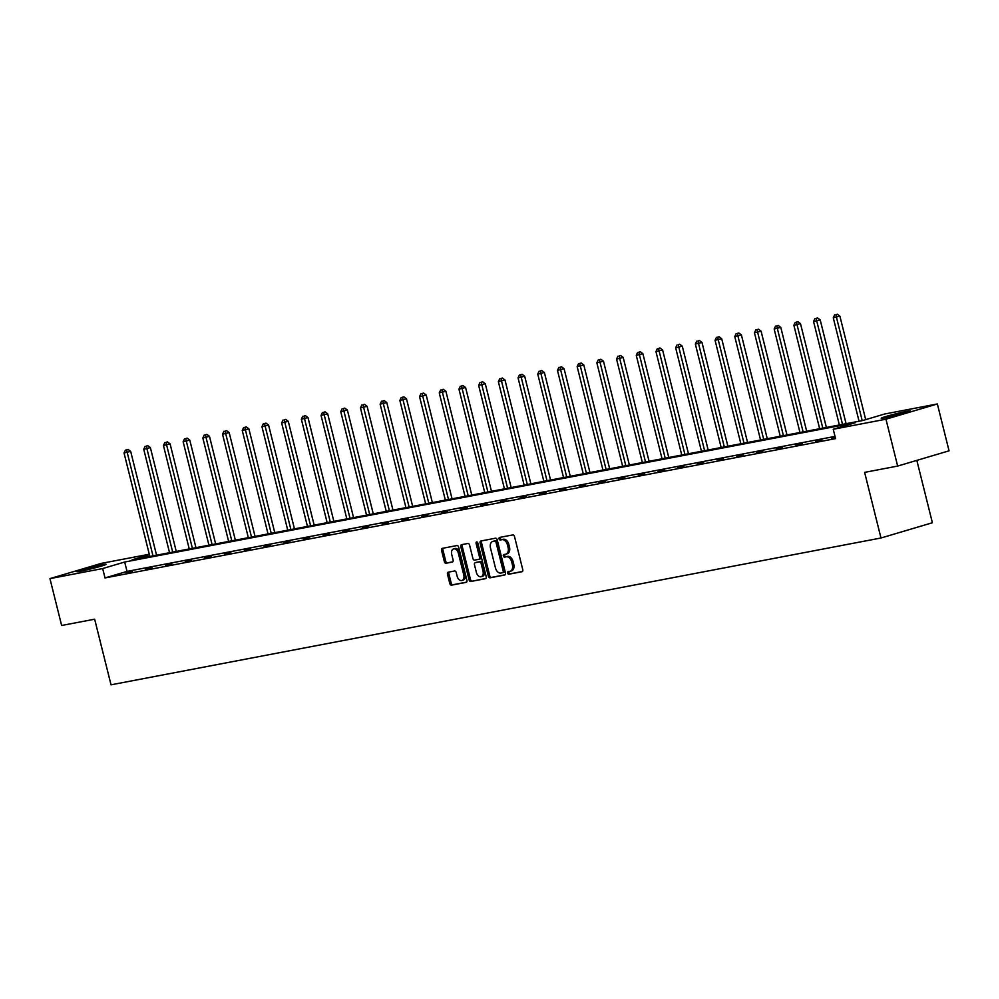 <?xml version="1.0" encoding="UTF-8"?>
<svg xmlns="http://www.w3.org/2000/svg" width="999" height="999" viewBox="0 0 999 999"><rect width="100%" height="100%" fill="white"/><g stroke="black" fill="none" stroke-linecap="round" stroke-linejoin="round"><path stroke-width="1.5" d="M507.617 573.114A1.324 0.887 -106.5 0 0 508.816 574.225L521.977 571.715A1.898 1.261 -106.5 0 0 522.065 571.703A1.898 1.261 -106.5 0 0 522.764 569.642L514.497 536.513A1.898 1.261 -106.5 0 0 512.799 534.915L499.637 537.425A1.324 0.887 -106.5 0 0 500.274 539.997L501.985 539.672A6.081 4.021 -106.5 0 1 507.417 544.805L508.104 547.564A6.081 4.021 -106.5 0 1 505.869 554.145A6.081 4.021 -106.5 0 1 505.606 554.208L503.896 554.532A1.324 0.887 -106.5 0 0 504.545 557.117L506.243 556.793A6.081 4.021 -106.5 0 1 511.688 561.925L512.375 564.685A6.081 4.021 -106.5 0 1 510.127 571.266A6.081 4.021 -106.5 0 1 509.877 571.328L508.166 571.653A1.324 0.887 -106.5 0 0 507.617 573.114M509.203 571.453A1.324 0.887 -106.5 0 0 510.202 573.813L522.415 571.49M500.661 537.225A1.324 0.887 -106.5 0 0 501.66 539.585L503.371 539.26L501.985 539.672M504.932 554.345A1.324 0.887 -106.5 0 0 505.931 556.705L507.642 556.381L506.243 556.793M102.273 564.772A15.097 0.749 166 0 1 106.081 564.335A15.097 0.749 166 0 1 96.803 567.37A15.097 0.749 166 0 1 80.607 571.191A15.097 0.749 166 0 1 76.798 571.628A15.097 0.749 166 0 1 86.076 568.593A15.097 0.749 166 0 1 102.273 564.772M906.717 411.376A15.097 0.749 166 0 1 910.514 410.939A15.097 0.749 166 0 1 901.235 413.973A15.097 0.749 166 0 1 885.039 417.807A15.097 0.749 166 0 1 881.23 418.244A15.097 0.749 166 0 1 890.509 415.197A15.097 0.749 166 0 1 906.717 411.376M448.276 572.177A1.898 1.261 -106.5 0 0 448.189 572.202A1.898 1.261 -106.5 0 0 447.49 574.263L449.812 583.553A1.898 1.261 -106.5 0 0 451.511 585.152L466.133 582.367A1.898 1.261 -106.5 0 0 466.221 582.342A1.898 1.261 -106.5 0 0 466.92 580.294L458.653 547.165A1.898 1.261 -106.5 0 0 456.955 545.554L442.332 548.351A1.898 1.261 -106.5 0 0 442.257 548.364A1.898 1.261 -106.5 0 0 441.558 550.424L444.355 561.65A1.898 1.261 -106.5 0 0 446.053 563.261L452.31 562.062A1.898 1.261 -106.5 0 0 452.397 562.037A1.898 1.261 -106.5 0 0 453.096 559.989L451.698 554.42A5.082 3.372 -106.5 0 1 453.571 548.913A5.082 3.372 -106.5 0 1 458.329 553.159L463.773 574.962A5.082 3.372 -106.5 0 1 461.9 580.469A5.082 3.372 -106.5 0 1 457.142 576.223L456.231 572.589A1.898 1.261 -106.5 0 0 454.533 570.991L448.276 572.177M149.4 554.707L132.055 559.852L862.624 420.542L884.639 414.011L937.362 403.958L949.05 450.824L897.651 466.071L864.622 472.377L880.981 537.999L111.026 684.814L94.655 619.193L61.638 625.486L49.95 578.621L101.349 563.374L149.288 554.233M897.651 466.071L885.963 419.205L833.241 429.258L855.256 422.727L124.688 562.025L102.672 568.556L49.95 578.621M835.014 436.401L127.035 571.403L105.007 577.934L835.576 438.623L833.241 429.258M105.007 577.934L102.672 568.556M488.361 576.198A1.898 1.261 -106.5 0 0 490.059 577.809L504.695 575.012A1.898 1.261 -106.5 0 0 504.77 574.999A1.898 1.261 -106.5 0 0 505.469 572.939L497.215 539.81A1.898 1.261 -106.5 0 0 495.516 538.211L480.881 540.996A1.898 1.261 -106.5 0 0 480.806 541.021A1.898 1.261 -106.5 0 0 480.107 543.069L488.361 576.198L489.747 575.786A1.898 1.261 -106.5 0 0 491.446 577.397L505.132 574.787M485.414 578.696L470.791 581.48A1.898 1.261 -106.5 0 1 469.093 579.882L460.826 546.753A1.898 1.261 -106.5 0 1 461.526 544.692A1.898 1.261 -106.5 0 1 461.613 544.667L467.869 543.481A1.898 1.261 -106.5 0 1 469.567 545.079L472.914 558.516A1.898 1.261 -106.5 0 0 474.612 560.127L478.771 559.328A1.898 1.261 -106.5 0 0 478.846 559.315A1.898 1.261 -106.5 0 0 479.545 557.255L476.061 543.269A1.324 0.887 -106.5 0 1 477.797 542.932L486.188 576.61A1.898 1.261 -106.5 0 1 485.489 578.671A1.898 1.261 -106.5 0 1 485.414 578.696L485.576 578.646M937.362 403.958L885.963 419.205M880.981 537.999L932.392 522.752L916.832 460.377M127.035 571.403L124.688 562.025M126.074 572.489L132.38 571.278L126.161 572.839M145.767 568.731L152.085 567.532L145.854 569.08M165.472 564.972L171.791 563.773L165.559 565.322M185.177 561.213L191.483 560.014L185.265 561.563M204.87 557.454L211.189 556.256L204.957 557.817M224.575 553.708L230.894 552.497L224.663 554.058M244.268 549.949L250.587 548.738L244.368 550.299M263.973 546.191L270.292 544.992L264.061 546.54M283.679 542.432L289.985 541.233L283.766 542.782M303.371 538.673L309.69 537.474L303.459 539.023M323.077 534.915L329.395 533.716L323.164 535.277M342.782 531.168L349.088 529.957L342.869 531.518M362.475 527.41L368.793 526.198L362.562 527.759M382.18 523.651L388.486 522.452L382.267 524M401.873 519.892L408.191 518.693L401.96 520.242M421.578 516.133L427.897 514.935L421.665 516.483M441.283 512.375L447.589 511.176L441.371 512.737M460.976 508.628L467.295 507.417L461.063 508.978M480.681 504.87L487 503.658L480.769 505.219M500.387 501.111L506.693 499.912L500.474 501.461M520.079 497.352L526.398 496.153L520.167 497.702M539.785 493.593L546.091 492.395L539.872 493.943M559.477 489.835L565.796 488.636L559.565 490.197M579.183 486.088L585.501 484.877L579.27 486.438M598.888 482.33L605.194 481.118L598.975 482.679M618.581 478.571L624.899 477.372L618.668 478.921M638.286 474.812L644.605 473.613L638.373 475.162M657.991 471.053L664.298 469.855L658.079 471.403M677.684 467.307L684.003 466.096L677.772 467.657M697.389 463.548L703.696 462.337L697.477 463.898M717.082 459.79L723.401 458.578L717.17 460.139M736.787 456.031L743.106 454.832L736.875 456.381M756.493 452.272L762.799 451.073L756.58 452.622M776.186 448.514L782.504 447.315L776.273 448.863M795.891 444.767L802.209 443.556L795.978 445.117M815.596 441.009L821.902 439.797L815.684 441.358M835.326 437.612L831.817 438.274L835.239 437.262M511.263 570.916A6.081 4.021 -106.5 0 0 511.525 570.854A6.081 4.021 -106.5 0 0 513.761 564.273L512.375 564.685M507.642 556.381A6.081 4.021 -106.5 0 1 513.074 561.513L513.761 564.273M506.993 553.796A6.081 4.021 -106.5 0 0 507.255 553.733A6.081 4.021 -106.5 0 0 509.49 547.152L508.104 547.564M503.371 539.26A6.081 4.021 -106.5 0 1 508.803 544.393L509.49 547.152M481.83 540.821A1.898 1.261 -106.5 0 0 481.493 542.657L489.747 575.786M502.684 572.702A1.324 0.887 -106.5 0 0 503.234 571.241L495.979 542.17A1.324 0.887 -106.5 0 0 494.792 541.046L492.994 541.383A6.081 4.021 -106.5 0 0 492.732 541.446A6.081 4.021 -106.5 0 0 490.497 548.039L495.454 567.907A6.081 4.021 -106.5 0 0 500.886 573.039L502.684 572.702M502.797 572.664L504.07 572.29A1.324 0.887 -106.5 0 0 504.62 570.829L503.234 571.241M493.868 541.133A6.081 4.021 -106.5 0 1 494.118 541.033A6.081 4.021 -106.5 0 1 494.38 540.971L496.178 540.634A1.324 0.887 -106.5 0 1 497.365 541.758L504.62 570.829M485.851 578.458L470.791 581.48M462.562 544.492A1.898 1.261 -106.5 0 0 462.212 546.341L470.479 579.47A1.898 1.261 -106.5 0 0 472.177 581.068M478.933 559.278L480.157 558.916A1.898 1.261 -106.5 0 0 480.244 558.903A1.898 1.261 -106.5 0 0 480.944 556.843L477.447 542.857L476.061 543.269M477.41 542.17A1.324 0.887 -106.5 0 0 477.447 542.857M476.398 572.464A5.082 3.372 -106.5 0 0 481.156 576.698A5.082 3.372 -106.5 0 0 483.029 571.191L481.106 563.511A1.898 1.261 -106.5 0 0 479.408 561.913L475.262 562.699A1.898 1.261 -106.5 0 0 475.174 562.724A1.898 1.261 -106.5 0 0 474.475 564.772L476.398 572.464M481.156 576.698L482.542 576.286A5.082 3.372 -106.5 0 0 484.415 570.779L483.029 571.191M476.486 562.337A1.898 1.261 -106.5 0 1 476.56 562.312A1.898 1.261 -106.5 0 1 476.648 562.287L480.794 561.5A1.898 1.261 -106.5 0 1 482.492 563.099L484.415 570.779M461.9 580.469L463.286 580.057A5.082 3.372 -106.5 0 0 465.159 574.55L463.773 574.962M453.571 548.913L454.957 548.501A5.082 3.372 -106.5 0 1 459.727 552.747L465.159 574.55M443.281 548.164A1.898 1.261 -106.5 0 0 442.944 550.012L445.741 561.238A1.898 1.261 -106.5 0 0 447.44 562.849L452.747 561.825M449.225 572.002A1.898 1.261 -106.5 0 0 448.888 573.851L451.198 583.141A1.898 1.261 -106.5 0 0 452.897 584.74L466.583 582.142M865.696 419.63L839.897 316.134L833.266 317.757L859.053 421.216M862.212 420.616L836.425 317.158L835.913 314.598L837.299 314.185L835.913 314.598M833.266 317.757L834.64 314.835M837.299 314.185L839.897 316.134M846.078 423.688L820.191 319.892L813.561 321.516L839.36 424.975M842.519 424.375L816.72 320.916L816.208 318.356L817.594 317.944L816.208 318.356M813.561 321.516L814.947 318.594M817.594 317.944L820.191 319.892M826.373 427.447L800.486 323.639L793.868 325.274L819.655 428.733M822.814 428.134L797.015 324.675L796.503 322.103L797.901 321.69L796.503 322.103M793.868 325.274L795.241 322.352M797.901 321.69L800.486 323.639M806.668 431.206L780.793 327.397L774.163 329.033L799.962 432.492M803.109 431.88L777.322 328.434L776.81 325.861L778.196 325.449L776.81 325.861M774.163 329.033L775.549 326.111M778.196 325.449L780.793 327.397M786.975 434.965L761.088 331.156L754.457 332.792L780.256 436.251M783.416 435.639L757.617 332.192L757.105 329.62L758.491 329.208L757.105 329.62M754.457 332.792L755.843 329.857M758.491 329.208L761.088 331.156M767.269 438.723L741.395 334.915L734.764 336.551L760.551 439.997M763.711 439.398L737.911 335.939L737.399 333.379L738.798 332.967L737.399 333.379M734.764 336.551L736.138 333.616M738.798 332.967L741.395 334.915M747.577 442.482L721.69 338.673L715.059 340.297L740.858 443.756M744.005 443.156L718.219 339.697L717.707 337.138L719.093 336.725L717.707 337.138M715.059 340.297L716.445 337.375M719.093 336.725L721.69 338.673M727.871 446.228L701.985 342.432L695.354 344.056L721.153 447.515M724.312 446.915L698.513 343.456L698.001 340.896L699.387 340.484L698.001 340.896M695.354 344.056L696.74 341.134M699.387 340.484L701.985 342.432M708.166 449.987L682.292 346.178L675.661 347.814L701.448 451.273M704.607 450.674L678.821 347.215L678.309 344.643L679.695 344.23L678.309 344.643M675.661 347.814L677.035 344.892M679.695 344.23L682.292 346.178M688.473 453.746L662.587 349.937L655.956 351.573L681.755 455.032M684.914 454.42L659.115 350.974L658.603 348.401L659.989 347.989L658.603 348.401M655.956 351.573L657.342 348.639M659.989 347.989L662.587 349.937M668.768 457.505L642.881 353.696L636.263 355.332L662.05 458.778M665.209 458.179L639.41 354.732L638.898 352.16L640.297 351.748L638.898 352.16M636.263 355.332L637.637 352.397M640.297 351.748L642.881 353.696M649.063 461.263L623.189 357.455L616.558 359.091L642.357 462.537M645.504 461.938L619.717 358.479L619.205 355.919L620.591 355.507L619.205 355.919M616.558 359.091L617.944 356.156M620.591 355.507L623.189 357.455M629.37 465.022L603.483 361.213L596.853 362.837L622.652 466.296M625.811 465.696L600.012 362.237L599.5 359.677L600.886 359.265L599.5 359.677M596.853 362.837L598.239 359.915M600.886 359.265L603.483 361.213M609.665 468.768L583.791 364.972L577.16 366.596L602.946 470.054M606.106 469.455L580.307 365.996L579.795 363.436L581.193 363.024L579.795 363.436M577.16 366.596L578.533 363.673M581.193 363.024L583.791 364.972M589.972 472.527L564.085 368.718L557.454 370.354L583.254 473.813M586.401 473.214L560.614 369.755L560.102 367.182L561.488 366.77L560.102 367.182M557.454 370.354L558.841 367.432M561.488 366.77L564.085 368.718M570.267 476.286L544.38 372.477L537.749 374.113L563.548 477.572M566.708 476.96L540.909 373.514L540.397 370.941L541.783 370.529L540.397 370.941M537.749 374.113L539.135 371.178M541.783 370.529L544.38 372.477M550.561 480.044L524.687 376.236L518.056 377.872L543.843 481.318M547.002 480.719L521.216 377.272L520.704 374.7L522.09 374.288L520.704 374.7M518.056 377.872L519.43 374.937M522.09 374.288L524.687 376.236M530.869 483.803L504.982 379.995L498.351 381.63L524.15 485.077M527.31 484.478L501.51 381.019L500.998 378.459L502.385 378.047L500.998 378.459M498.351 381.63L499.737 378.696M502.385 378.047L504.982 379.995M511.163 487.562L485.289 383.753L478.658 385.377L504.445 488.836M507.604 488.236L481.805 384.777L481.293 382.217L482.692 381.805L481.293 382.217M478.658 385.377L480.032 382.455M482.692 381.805L485.289 383.753M491.471 491.308L465.584 387.512L458.953 389.135L484.752 492.594M487.899 491.995L462.112 388.536L461.6 385.976L462.987 385.564L461.6 385.976M458.953 389.135L460.339 386.213M462.987 385.564L465.584 387.512M471.765 495.067L445.879 391.258L439.248 392.894L465.047 496.353M468.206 495.754L442.407 392.295L441.895 389.722L443.281 389.31L441.895 389.722M439.248 392.894L440.634 389.972M443.281 389.31L445.879 391.258M452.06 498.826L426.186 395.017L419.555 396.653L445.342 500.112M448.501 499.5L422.714 396.054L422.19 393.481L423.588 393.069L422.19 393.481M419.555 396.653L420.929 393.718M423.588 393.069L426.186 395.017M432.367 502.584L406.481 398.776L399.85 400.412L425.649 503.858M428.808 503.259L403.009 399.8L402.497 397.24L403.883 396.828L402.497 397.24M399.85 400.412L401.236 397.477M403.883 396.828L406.481 398.776M412.662 506.343L386.775 402.535L380.144 404.17L405.944 507.617M409.103 507.017L383.304 403.559L382.792 400.999L384.178 400.587L382.792 400.999M380.144 404.17L381.531 401.236M384.178 400.587L386.775 402.535M392.957 510.102L367.083 406.293L360.452 407.917L386.238 511.376M389.398 510.776L363.611 407.317L363.099 404.757L364.485 404.345L363.099 404.757M360.452 407.917L361.825 404.995M364.485 404.345L367.083 406.293M373.264 513.848L347.377 410.04L340.746 411.675L366.546 515.134M369.705 514.535L343.906 411.076L343.394 408.516L344.78 408.104L343.394 408.516M340.746 411.675L342.133 408.753M344.78 408.104L347.377 410.04M353.559 517.607L327.684 413.798L321.054 415.434L346.84 518.893M350 518.294L324.2 414.835L323.688 412.262L325.087 411.85L323.688 412.262M321.054 415.434L322.427 412.512M325.087 411.85L327.684 413.798M333.866 521.366L307.979 417.557L301.348 419.193L327.148 522.652M330.294 522.04L304.508 418.593L303.996 416.021L305.382 415.609L303.996 416.021M301.348 419.193L302.734 416.258M305.382 415.609L307.979 417.557M314.161 525.124L288.274 421.316L281.643 422.952L307.442 526.398M310.602 525.799L284.802 422.34L284.29 419.78L285.677 419.368L284.29 419.78M281.643 422.952L283.029 420.017M285.677 419.368L288.274 421.316M294.455 528.883L268.581 425.075L261.95 426.71L287.737 530.157M290.896 529.557L265.11 426.098L264.585 423.539L265.984 423.126L264.585 423.539M261.95 426.71L263.324 423.776M265.984 423.126L268.581 425.075M274.762 532.642L248.876 428.833L242.245 430.457L268.044 533.916M271.204 533.316L245.404 429.857L244.892 427.297L246.278 426.885L244.892 427.297M242.245 430.457L243.631 427.535M246.278 426.885L248.876 428.833M255.057 536.388L229.171 432.579L222.54 434.215L248.339 537.674M251.498 537.075L225.699 433.616L225.187 431.044L226.573 430.631L225.187 431.044M222.54 434.215L223.926 431.293M226.573 430.631L229.171 432.579M235.352 540.147L209.478 436.338L202.847 437.974L228.634 541.433M231.793 540.834L206.006 437.375L205.494 434.802L206.88 434.39L205.494 434.802M202.847 437.974L204.221 435.052M206.88 434.39L209.478 436.338M215.659 543.906L189.773 440.097L183.142 441.733L208.941 545.192M212.1 544.58L186.301 441.133L185.789 438.561L187.175 438.149L185.789 438.561M183.142 441.733L184.528 438.798M187.175 438.149L189.773 440.097M195.954 547.664L170.08 443.856L163.449 445.492L189.236 548.938M192.395 548.339L166.596 444.88L166.084 442.32L167.482 441.908L166.084 442.32M163.449 445.492L164.823 442.557M167.482 441.908L170.08 443.856M176.261 551.423L150.374 447.614L143.744 449.25L169.543 552.697M172.69 552.097L146.903 448.638L146.391 446.078L147.777 445.666L146.391 446.078M143.744 449.25L145.13 446.316M147.777 445.666L150.374 447.614M156.556 555.182L130.669 451.373L124.038 452.997L149.838 556.455M152.997 555.856L127.198 452.397L126.686 449.837L128.072 449.425L126.686 449.837M124.038 452.997L125.424 450.074M128.072 449.425L130.669 451.373M510.202 573.813L508.816 574.225M501.66 539.585L500.274 539.997M505.931 556.705L504.545 557.117M513.074 561.513L511.688 561.925M508.803 544.393L507.417 544.805M481.493 542.657L480.107 543.069M491.446 577.397L490.059 577.809M497.365 541.758L495.979 542.17M496.178 540.634L494.792 541.046M494.38 540.971L492.994 541.383M470.479 579.47L469.093 579.882M462.212 546.341L460.826 546.753M480.944 556.843L479.545 557.255M482.492 563.099L481.106 563.511M480.794 561.5L479.408 561.913M476.648 562.287L475.262 562.699M459.727 552.747L458.329 553.159M447.44 562.849L446.053 563.261M445.741 561.238L444.355 561.65M442.944 550.012L441.558 550.424M452.897 584.74L451.511 585.152M451.198 583.141L449.812 583.553M448.888 573.851L447.49 574.263M511.525 570.854L510.127 571.266M507.255 553.733L505.869 554.145M504.133 572.277L502.734 572.689M494.118 541.033L492.732 541.446M480.244 558.903L478.846 559.315M476.56 562.312L475.174 562.724"/></g></svg>

